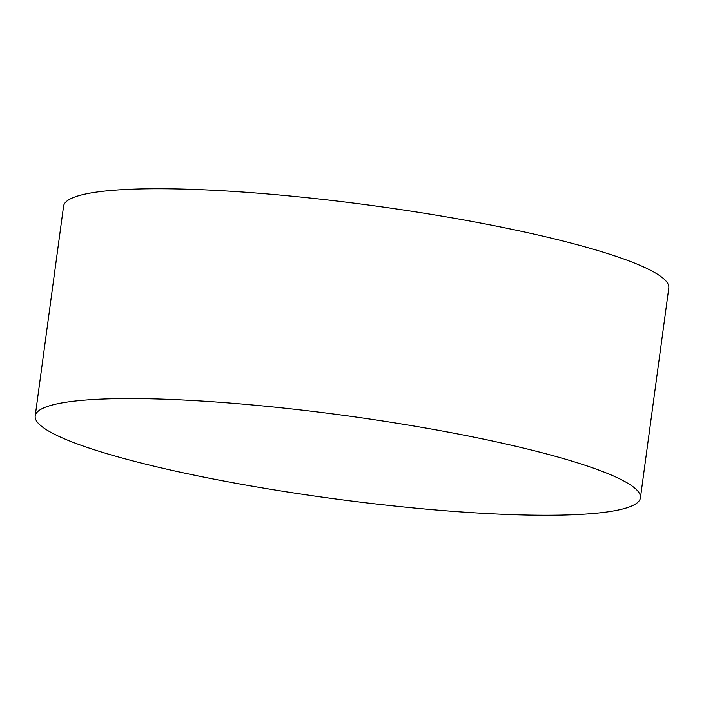 <?xml version="1.0" encoding="UTF-8"?>
<svg xmlns="http://www.w3.org/2000/svg" width="704" height="704" viewBox="0 0 704 704"><rect width="100%" height="100%" fill="white"/><g stroke="black" fill="none" stroke-linecap="round" stroke-linejoin="round"><path stroke-width="1.06" d="M41.078 409.218A305.369 41.967 -172.3 0 0 35.2 415.994A305.369 41.967 -172.3 0 0 305.052 494.666A305.369 41.967 -172.3 0 0 634.55 504.601A305.369 41.967 -172.3 0 0 640.429 497.825A305.369 41.967 -172.3 0 0 370.577 419.162A305.369 41.967 -172.3 0 0 41.078 409.218M640.429 497.825L668.8 288.006A305.369 41.967 -172.3 0 0 398.948 209.334A305.369 41.967 -172.3 0 0 69.45 199.399A305.369 41.967 -172.3 0 0 63.571 206.175L35.2 415.994"/></g></svg>
